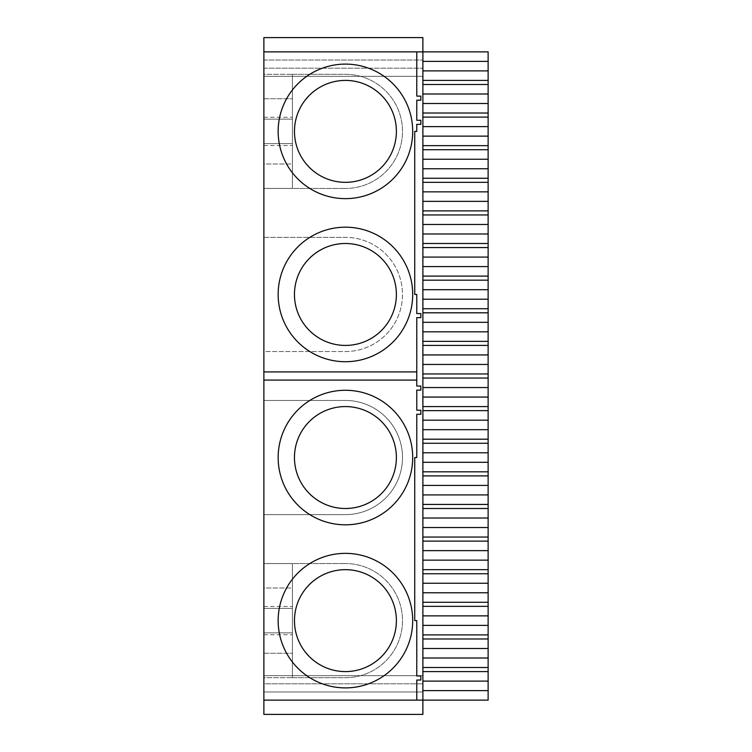 <?xml version="1.0" encoding="UTF-8"?>
<svg xmlns="http://www.w3.org/2000/svg" width="752" height="752" viewBox="0 0 752 752"><rect width="100%" height="100%" fill="white"/><g stroke="black" fill="none" stroke-linecap="round" stroke-linejoin="round"><path stroke-width="0.56" stroke-dasharray="3.76 2.82" d="M263.877 51.869L422.887 51.869L422.887 76.328L422.887 51.869L422.887 61.382L488.123 61.382L488.123 51.869L263.877 51.869L263.877 60.028L263.877 51.869L422.887 51.869L422.887 37.6L263.877 37.6L263.877 76.328L263.877 51.869L422.887 51.869L422.887 60.028L422.887 51.869L263.877 51.869L263.877 700.131L263.877 675.672L422.887 675.672L422.887 700.131L422.887 675.672L263.877 675.672L422.887 675.672L422.887 683.822L422.887 675.672L263.877 675.672L263.877 700.131L422.887 700.131L422.887 690.618L488.123 690.618L488.123 700.131L422.887 700.131L422.887 691.972L422.887 714.4L263.877 714.4L263.877 691.972L422.887 691.972L263.877 691.972L422.887 691.972L422.887 700.131L422.887 691.972L263.877 691.972L263.877 700.131L263.877 691.972L263.877 700.131L422.887 700.131L422.887 690.618M263.877 683.822L263.877 675.672L263.877 683.822L422.887 683.822L263.877 683.822M263.877 74.298L263.877 163.992L292.415 163.992L292.415 143.604L292.415 188.451L345.422 188.451L292.415 188.451L292.415 145.503L292.415 188.451L292.415 163.992L263.877 163.992L263.877 188.451L263.877 143.604L292.415 143.604L292.415 119.145L292.415 143.604L263.877 143.604L292.415 143.604L263.877 143.604L263.877 119.145L292.415 119.145L292.415 98.756L292.415 119.145L263.877 119.145L292.415 119.145L263.877 119.145L263.877 98.756L292.415 98.756L292.415 74.298L345.422 74.298A57.077 57.077 0 0 1 402.499 131.374A57.077 57.077 0 0 1 345.422 188.451A57.077 57.077 0 0 0 402.499 131.374A57.077 57.077 0 0 0 345.422 74.298L292.415 74.298L292.415 117.246L292.415 74.298L292.415 98.756L263.877 98.756L263.877 74.298L263.877 117.246L263.877 74.298L292.415 74.298L292.415 188.451L263.877 188.451L292.415 188.451L263.877 188.451L292.415 188.451L292.415 74.298L263.877 74.298M263.877 677.702L263.877 588.008L292.415 588.008L292.415 608.396L292.415 563.549L345.422 563.549L292.415 563.549L292.415 606.497L292.415 563.549L292.415 588.008L263.877 588.008L263.877 563.549L263.877 608.396L292.415 608.396L292.415 632.855L292.415 608.396L263.877 608.396L292.415 608.396L263.877 608.396L263.877 632.855L292.415 632.855L292.415 653.244L292.415 632.855L263.877 632.855L292.415 632.855L263.877 632.855L263.877 653.244L292.415 653.244L292.415 677.702L345.422 677.702A57.077 57.077 0 0 0 402.499 620.626A57.077 57.077 0 0 0 345.422 563.549A57.077 57.077 0 0 1 402.499 620.626A57.077 57.077 0 0 1 345.422 677.702L292.415 677.702L292.415 634.754L292.415 677.702L292.415 653.244L263.877 653.244L263.877 677.702L263.877 634.754L263.877 677.702L292.415 677.702L292.415 563.549L263.877 563.549L292.415 563.549L263.877 563.549L292.415 563.549L292.415 677.702L263.877 677.702M263.877 400.459L263.877 514.622L345.422 514.622A57.077 57.077 0 0 0 402.499 457.545A57.077 57.077 0 0 0 345.422 400.459L263.877 400.459L263.877 514.622L345.422 514.622A57.077 57.077 0 0 0 402.499 457.545A57.077 57.077 0 0 0 345.422 400.459L263.877 400.459M263.877 351.541L263.877 237.378L263.877 351.541L345.422 351.541A57.077 57.077 0 0 0 402.499 294.455A57.077 57.077 0 0 0 345.422 237.378A57.077 57.077 0 0 1 402.499 294.455A57.077 57.077 0 0 1 345.422 351.541L263.877 351.541M263.877 380.08L416.768 380.08L416.768 386.039L420.847 386.039L420.847 390.119L416.768 390.119L416.768 410.207L420.847 410.207L420.847 414.277L416.768 414.277L416.768 457.545L414.728 457.545L414.728 620.626L416.768 620.626L416.768 675.973L420.847 675.973L420.847 680.043L420.847 675.973L416.768 675.973L416.768 620.626L414.728 620.626L416.768 620.626L416.768 675.973L420.847 675.973L420.847 680.043L416.768 680.043L416.768 700.131L263.877 700.131L422.887 700.131L422.887 51.869L422.887 70.895L488.123 70.895L488.123 690.618M422.887 103.513L422.887 70.895L422.887 103.513L488.123 103.513M422.887 136.131L422.887 117.105L422.887 136.131L488.123 136.131M422.887 168.749L422.887 149.723L422.887 168.749L488.123 168.749M422.887 201.367L422.887 182.341L422.887 201.367L488.123 201.367M422.887 233.985L422.887 214.95L422.887 233.985L488.123 233.985M422.887 266.593L422.887 247.568L422.887 266.593L488.123 266.593M422.887 299.211L422.887 280.186L422.887 299.211L488.123 299.211M422.887 331.829L422.887 312.804L422.887 331.829L488.123 331.829M422.887 364.447L422.887 345.422L422.887 364.447L488.123 364.447M422.887 397.065L422.887 378.04L422.887 397.065L488.123 397.065M422.887 429.683L422.887 410.658L422.887 429.683L488.123 429.683M422.887 462.301L422.887 443.276L422.887 462.301L488.123 462.301M422.887 494.919L422.887 475.894L422.887 494.919L488.123 494.919M422.887 527.528L422.887 508.502L422.887 527.528L488.123 527.528M422.887 560.146L422.887 541.12L422.887 560.146L488.123 560.146M422.887 592.764L422.887 573.738L422.887 592.764L488.123 592.764M422.887 625.382L422.887 606.356L422.887 625.382L488.123 625.382M422.887 658L422.887 638.974L422.887 658L488.123 658M422.887 681.105L422.887 671.592L422.887 681.105L488.123 681.105M263.877 60.028L422.887 60.028L263.877 60.028M263.877 76.328L422.887 76.328L263.877 76.328L422.887 76.328L422.887 68.178L422.887 76.328L263.877 76.328M263.877 68.178L422.887 68.178L263.877 68.178M263.877 371.92L416.768 371.92L416.768 380.08M416.768 51.869L416.768 96.115L420.847 96.115L416.768 96.115L416.768 51.869L416.768 96.115L420.847 96.115L420.847 100.195L416.768 100.195L416.768 120.273L420.847 120.273L416.768 120.273L420.847 120.273L420.847 124.353L416.768 124.353L416.768 131.374L414.728 131.374L414.728 294.455L416.768 294.455L416.768 313.556L420.847 313.556L416.768 313.556L420.847 313.556L420.847 317.635L416.768 317.635L416.768 371.92M412.698 294.455A67.276 67.276 0 0 1 311.789 352.716A67.276 67.276 0 0 1 311.789 236.194A67.276 67.276 0 0 1 412.698 294.455A67.276 67.276 0 0 1 311.789 352.716A67.276 67.276 0 0 1 311.789 236.194A67.276 67.276 0 0 1 412.698 294.455A67.276 67.276 0 0 1 311.789 352.716A67.276 67.276 0 0 1 311.789 236.194A67.276 67.276 0 0 1 412.698 294.455M412.698 131.374A67.276 67.276 0 0 1 311.789 189.636A67.276 67.276 0 0 1 311.789 73.113A67.276 67.276 0 0 1 412.698 131.374A67.276 67.276 0 0 1 311.789 189.636A67.276 67.276 0 0 1 311.789 73.113A67.276 67.276 0 0 1 412.698 131.374A67.276 67.276 0 0 1 311.789 189.636A67.276 67.276 0 0 1 311.789 73.113A67.276 67.276 0 0 1 412.698 131.374M420.847 386.039L416.768 386.039L420.847 386.039L420.847 390.119L416.768 390.119L416.768 410.207L420.847 410.207L420.847 414.277L416.768 414.277L416.768 457.545L414.728 457.545L414.728 620.626L414.728 457.545L416.768 457.545L416.768 414.277L420.847 414.277L420.847 410.207L416.768 410.207L416.768 390.119L420.847 390.119L420.847 386.039M412.698 620.626A67.276 67.276 0 0 0 311.789 562.364A67.276 67.276 0 0 0 311.789 678.887A67.276 67.276 0 0 0 412.698 620.626A67.276 67.276 0 0 0 311.789 562.364A67.276 67.276 0 0 0 311.789 678.887A67.276 67.276 0 0 0 412.698 620.626A67.276 67.276 0 0 0 311.789 562.364A67.276 67.276 0 0 0 311.789 678.887A67.276 67.276 0 0 0 412.698 620.626M412.698 457.545A67.276 67.276 0 0 0 311.789 399.284A67.276 67.276 0 0 0 311.789 515.806A67.276 67.276 0 0 0 412.698 457.545A67.276 67.276 0 0 0 311.789 399.284A67.276 67.276 0 0 0 311.789 515.806A67.276 67.276 0 0 0 412.698 457.545A67.276 67.276 0 0 0 311.789 399.284A67.276 67.276 0 0 0 311.789 515.806A67.276 67.276 0 0 0 412.698 457.545M416.768 700.131L416.768 680.043L420.847 680.043L416.768 680.043L416.768 700.131L422.887 700.131L263.877 700.131M396.389 457.545A50.967 50.967 0 0 0 319.938 413.403A50.967 50.967 0 0 0 319.938 501.678A50.967 50.967 0 0 0 396.389 457.545A50.967 50.967 0 0 0 319.938 413.403A50.967 50.967 0 0 0 319.938 501.678A50.967 50.967 0 0 0 396.389 457.545A50.967 50.967 0 0 0 319.938 413.403A50.967 50.967 0 0 0 319.938 501.678A50.967 50.967 0 0 0 396.389 457.545M263.877 237.378L345.422 237.378L263.877 237.378M396.389 294.455A50.967 50.967 0 0 1 319.938 338.597A50.967 50.967 0 0 1 319.938 250.322A50.967 50.967 0 0 1 396.389 294.455A50.967 50.967 0 0 1 319.938 338.597A50.967 50.967 0 0 1 319.938 250.322A50.967 50.967 0 0 1 396.389 294.455A50.967 50.967 0 0 1 319.938 338.597A50.967 50.967 0 0 1 319.938 250.322A50.967 50.967 0 0 1 396.389 294.455M416.768 317.635L416.768 386.039L416.768 317.635L420.847 317.635L416.768 317.635M420.847 313.556L420.847 317.635L420.847 313.556M416.768 294.455L416.768 313.556L416.768 294.455L414.728 294.455L414.728 131.374L414.728 294.455L416.768 294.455M416.768 131.374L414.728 131.374L416.768 131.374L416.768 124.353L420.847 124.353L416.768 124.353L416.768 131.374M420.847 120.273L420.847 124.353L420.847 120.273M416.768 100.195L416.768 120.273L416.768 100.195L420.847 100.195L416.768 100.195M420.847 96.115L420.847 100.195L420.847 96.115M422.887 61.382L422.887 70.895M396.389 131.374A50.967 50.967 0 0 1 319.938 175.507A50.967 50.967 0 0 1 319.938 87.241A50.967 50.967 0 0 1 396.389 131.374A50.967 50.967 0 0 1 319.938 175.507A50.967 50.967 0 0 1 319.938 87.241A50.967 50.967 0 0 1 396.389 131.374A50.967 50.967 0 0 1 319.938 175.507A50.967 50.967 0 0 1 319.938 87.241A50.967 50.967 0 0 1 396.389 131.374M396.389 620.626A50.967 50.967 0 0 0 319.938 576.493A50.967 50.967 0 0 0 319.938 664.759A50.967 50.967 0 0 0 396.389 620.626A50.967 50.967 0 0 0 319.938 576.493A50.967 50.967 0 0 0 319.938 664.759A50.967 50.967 0 0 0 396.389 620.626A50.967 50.967 0 0 0 319.938 576.493A50.967 50.967 0 0 0 319.938 664.759A50.967 50.967 0 0 0 396.389 620.626M488.123 61.382L488.123 70.895M422.887 80.408L488.123 80.408M422.887 84.487L488.123 84.487M422.887 94L488.123 94M422.887 113.026L488.123 113.026M422.887 117.105L488.123 117.105M422.887 126.618L488.123 126.618M422.887 145.644L488.123 145.644M422.887 149.723L488.123 149.723M422.887 159.236L488.123 159.236M422.887 178.262L488.123 178.262M422.887 182.341L488.123 182.341M422.887 191.854L488.123 191.854M422.887 210.88L488.123 210.88M422.887 214.95L488.123 214.95M422.887 224.472L488.123 224.472M422.887 243.498L488.123 243.498M422.887 247.568L488.123 247.568M422.887 257.081L488.123 257.081M422.887 276.106L488.123 276.106M422.887 280.186L488.123 280.186M422.887 289.699L488.123 289.699M422.887 308.724L488.123 308.724M422.887 312.804L488.123 312.804M422.887 322.317L488.123 322.317M422.887 341.342L488.123 341.342M422.887 345.422L488.123 345.422M422.887 354.935L488.123 354.935M422.887 373.96L488.123 373.96M422.887 378.04L488.123 378.04M422.887 387.553L488.123 387.553M422.887 406.578L488.123 406.578M422.887 410.658L488.123 410.658M422.887 420.171L488.123 420.171M422.887 439.196L488.123 439.196M422.887 443.276L488.123 443.276M422.887 452.789L488.123 452.789M422.887 471.814L488.123 471.814M422.887 475.894L488.123 475.894M422.887 485.407L488.123 485.407M422.887 504.432L488.123 504.432M422.887 508.502L488.123 508.502M422.887 518.015L488.123 518.015M422.887 537.05L488.123 537.05M422.887 541.12L488.123 541.12M422.887 550.633L488.123 550.633M422.887 569.659L488.123 569.659M422.887 573.738L488.123 573.738M422.887 583.251L488.123 583.251M422.887 602.277L488.123 602.277M422.887 606.356L488.123 606.356M422.887 615.869L488.123 615.869M422.887 634.895L488.123 634.895M422.887 638.974L488.123 638.974M422.887 648.487L488.123 648.487M422.887 667.513L488.123 667.513M422.887 671.592L488.123 671.592M263.877 117.246L292.415 117.246M263.877 145.503L292.415 145.503M263.877 634.754L292.415 634.754M263.877 606.497L292.415 606.497"/><path stroke-width="1.13" d="M263.877 700.131L263.877 51.869L416.768 51.869L416.768 96.115L420.847 96.115L420.847 100.195L416.768 100.195L416.768 120.273L420.847 120.273L420.847 124.353L416.768 124.353L416.768 131.374L414.728 131.374L414.728 294.455L416.768 294.455L416.768 313.556L420.847 313.556L420.847 317.635L416.768 317.635L416.768 386.039L420.847 386.039L420.847 390.119L416.768 390.119L416.768 410.207L420.847 410.207L420.847 414.277L416.768 414.277L416.768 457.545L414.728 457.545L414.728 620.626L416.768 620.626L416.768 675.973L420.847 675.973L420.847 680.043L416.768 680.043L416.768 700.131L263.877 700.131L263.877 714.4L422.887 714.4L422.887 700.131L488.123 700.131L488.123 690.618L422.887 690.618M416.768 51.869L422.887 51.869L422.887 37.6L263.877 37.6L263.877 51.869M422.887 61.382L488.123 61.382L488.123 51.869L422.887 51.869L422.887 700.131L416.768 700.131M263.877 380.08L416.768 380.08M412.698 620.626A67.276 67.276 0 0 0 311.789 562.364A67.276 67.276 0 0 0 311.789 678.887A67.276 67.276 0 0 0 412.698 620.626M412.698 457.545A67.276 67.276 0 0 0 311.789 399.284A67.276 67.276 0 0 0 311.789 515.806A67.276 67.276 0 0 0 412.698 457.545M263.877 371.92L416.768 371.92M412.698 294.455A67.276 67.276 0 0 1 311.789 352.716A67.276 67.276 0 0 1 311.789 236.194A67.276 67.276 0 0 1 412.698 294.455M412.698 131.374A67.276 67.276 0 0 1 311.789 189.636A67.276 67.276 0 0 1 311.789 73.113A67.276 67.276 0 0 1 412.698 131.374M422.887 681.105L488.123 681.105L488.123 690.618M422.887 671.592L488.123 671.592L488.123 681.105M422.887 667.513L488.123 667.513L488.123 671.592M488.123 667.513L488.123 658L422.887 658M422.887 648.487L488.123 648.487L488.123 658M422.887 638.974L488.123 638.974L488.123 648.487M422.887 634.895L488.123 634.895L488.123 638.974M488.123 634.895L488.123 625.382L422.887 625.382M422.887 615.869L488.123 615.869L488.123 625.382M422.887 606.356L488.123 606.356L488.123 615.869M422.887 602.277L488.123 602.277L488.123 606.356M488.123 602.277L488.123 592.764L422.887 592.764M422.887 583.251L488.123 583.251L488.123 592.764M422.887 573.738L488.123 573.738L488.123 583.251M422.887 569.659L488.123 569.659L488.123 573.738M488.123 569.659L488.123 560.146L422.887 560.146M422.887 550.633L488.123 550.633L488.123 560.146M422.887 541.12L488.123 541.12L488.123 550.633M422.887 537.05L488.123 537.05L488.123 541.12M488.123 537.05L488.123 527.528L422.887 527.528M422.887 518.015L488.123 518.015L488.123 527.528M422.887 508.502L488.123 508.502L488.123 518.015M422.887 504.432L488.123 504.432L488.123 508.502M488.123 504.432L488.123 494.919L422.887 494.919M422.887 485.407L488.123 485.407L488.123 494.919M422.887 475.894L488.123 475.894L488.123 485.407M422.887 471.814L488.123 471.814L488.123 475.894M488.123 471.814L488.123 462.301L422.887 462.301M422.887 452.789L488.123 452.789L488.123 462.301M422.887 443.276L488.123 443.276L488.123 452.789M422.887 439.196L488.123 439.196L488.123 443.276M488.123 439.196L488.123 429.683L422.887 429.683M422.887 420.171L488.123 420.171L488.123 429.683M422.887 410.658L488.123 410.658L488.123 420.171M422.887 406.578L488.123 406.578L488.123 410.658M488.123 406.578L488.123 397.065L422.887 397.065M422.887 387.553L488.123 387.553L488.123 397.065M422.887 378.04L488.123 378.04L488.123 387.553M422.887 373.96L488.123 373.96L488.123 378.04M488.123 373.96L488.123 364.447L422.887 364.447M422.887 354.935L488.123 354.935L488.123 364.447M422.887 345.422L488.123 345.422L488.123 354.935M422.887 341.342L488.123 341.342L488.123 345.422M488.123 341.342L488.123 331.829L422.887 331.829M422.887 322.317L488.123 322.317L488.123 331.829M422.887 312.804L488.123 312.804L488.123 322.317M422.887 308.724L488.123 308.724L488.123 312.804M488.123 308.724L488.123 299.211L422.887 299.211M422.887 289.699L488.123 289.699L488.123 299.211M422.887 280.186L488.123 280.186L488.123 289.699M422.887 276.106L488.123 276.106L488.123 280.186M488.123 276.106L488.123 266.593L422.887 266.593M422.887 257.081L488.123 257.081L488.123 266.593M422.887 247.568L488.123 247.568L488.123 257.081M422.887 243.498L488.123 243.498L488.123 247.568M488.123 243.498L488.123 233.985L422.887 233.985M422.887 224.472L488.123 224.472L488.123 233.985M422.887 214.95L488.123 214.95L488.123 224.472M422.887 210.88L488.123 210.88L488.123 214.95M488.123 210.88L488.123 201.367L422.887 201.367M422.887 191.854L488.123 191.854L488.123 201.367M422.887 182.341L488.123 182.341L488.123 191.854M422.887 178.262L488.123 178.262L488.123 182.341M488.123 178.262L488.123 168.749L422.887 168.749M422.887 159.236L488.123 159.236L488.123 168.749M422.887 149.723L488.123 149.723L488.123 159.236M422.887 145.644L488.123 145.644L488.123 149.723M488.123 145.644L488.123 136.131L422.887 136.131M422.887 126.618L488.123 126.618L488.123 136.131M422.887 117.105L488.123 117.105L488.123 126.618M422.887 113.026L488.123 113.026L488.123 117.105M488.123 113.026L488.123 103.513L422.887 103.513M422.887 94L488.123 94L488.123 103.513M422.887 84.487L488.123 84.487L488.123 94M422.887 80.408L488.123 80.408L488.123 84.487M488.123 80.408L488.123 70.895L422.887 70.895M488.123 61.382L488.123 70.895M396.389 457.545A50.967 50.967 0 0 0 319.938 413.403A50.967 50.967 0 0 0 319.938 501.678A50.967 50.967 0 0 0 396.389 457.545M396.389 294.455A50.967 50.967 0 0 1 319.938 338.597A50.967 50.967 0 0 1 319.938 250.322A50.967 50.967 0 0 1 396.389 294.455M396.389 620.626A50.967 50.967 0 0 0 319.938 576.493A50.967 50.967 0 0 0 319.938 664.759A50.967 50.967 0 0 0 396.389 620.626M396.389 131.374A50.967 50.967 0 0 1 319.938 175.507A50.967 50.967 0 0 1 319.938 87.241A50.967 50.967 0 0 1 396.389 131.374"/></g></svg>
